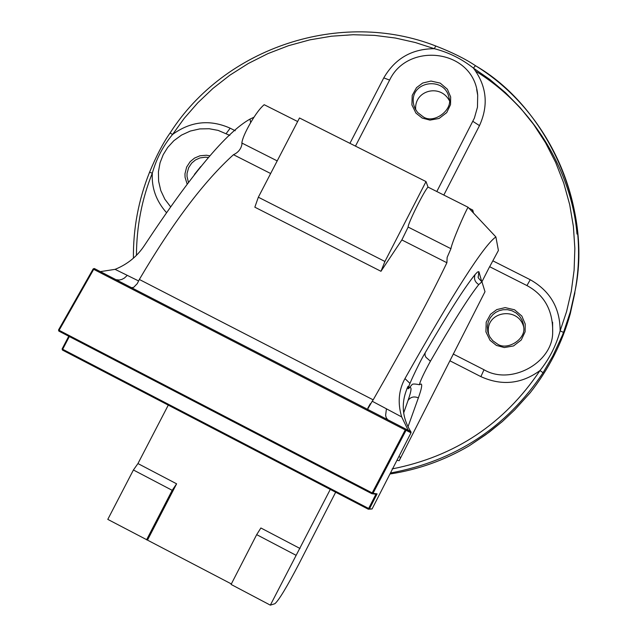 <?xml version="1.0" encoding="UTF-8"?>
<svg xmlns="http://www.w3.org/2000/svg" width="637" height="637" viewBox="0 0 637 637"><rect width="100%" height="100%" fill="white"/><g stroke="black" fill="none" stroke-linecap="round" stroke-linejoin="round"><path stroke-width="0.96" d="M392.121 468.92C455.025 456.538 504.313 423.748 539.993 370.551C549.484 358.671 556.197 345.437 560.138 330.85L563.522 332.418L562.336 335.42L552.844 355.916L543.074 372.717C506.343 427.459 455.479 460.885 390.473 473.004M469.405 445.701C444.698 460.217 418.214 469.652 389.963 474.008C418.175 469.652 444.618 460.24 469.286 445.773L485.76 434.697L502.37 421.527L514.704 409.886L530.175 392.766C548.871 369.07 562.232 342.746 570.258 313.794L574.916 292.67M330.277 489.423L270.343 605.15L274.881 603.709C278.871 600.285 286.929 586.932 299.079 563.641L335.659 492.226M489.67 266.72L498.413 250.46L495.881 236.932L468.06 207.248L428.032 187.111L426.018 181.585L299.494 117.98L258.335 197.215L254.84 207.192L380.974 271.298L401.851 239.942L408.15 227.075C407.433 224.447 424.537 190.057 428.032 187.111M398.85 456.61L400.649 457.334L399.192 460.67L484.996 291.698L481.93 281.761L489.614 266.696L526.903 285.543C544.595 295.074 553.179 310.784 552.669 332.681C552.558 362.827 510.81 385.719 484.009 369.747L453.178 354.005M496.406 345.413L490.036 340.309L485.927 331.885L486.198 322.171L490.546 314.264L496.788 309.582L505.181 307.615L514.553 309.781L521.846 316.063L525.207 324.002L525.103 331.805L521.257 339.983L513.533 345.931L504.289 347.555L496.406 345.413M468.06 207.248C464.086 214.096 451.768 242.761 450.94 248.701L447.142 257.412L446.895 262.739C430.652 296.778 406.08 342.483 373.178 399.853L372.215 401.238L401.692 416.94C397.504 403.054 398.595 390.266 404.973 378.585C453.727 292.303 484.024 245.086 495.881 236.932M69.337 336.543L62.673 349.267L368.64 508.469L375.918 494.224L371.833 493.691L58.819 331.081L59.098 330.3L372.183 492.927L405.243 429.935L93.695 269.332L59.098 330.3L58.524 329.966L93.193 268.878L93.695 269.332L94.34 268.527L367.557 409.328L372.215 401.238M297.646 121.532L264.188 104.707C260.286 107.94 255.779 113.919 250.66 122.654C245.261 132.066 242.331 138.858 241.853 143.022L241.853 142.983M250.66 122.654L250.023 119.087C226.676 132.026 191.57 174.012 144.687 245.07C137.488 256.154 127.623 264.251 115.082 269.347L138.611 280.949L139.344 279.468C172.523 223.054 203.896 181.465 233.476 154.703C238.214 152.522 241.049 149.002 241.972 144.129L241.861 143.357M473.49 213.037L472.765 210.083L468.904 208.14M472.765 210.083L472.041 211.492M187.087 183.918L185.072 177.317L184.977 173.782L186.641 167.053L190.16 161.671L194.556 158.064L199.93 155.794L206.444 155.237L209.86 155.826M229.782 135.386L218.101 130.378L209.199 128.738L199.747 128.913L190.312 131.055L181.505 135.1L173.861 140.705L167.722 147.41L163.215 154.68L160.07 162.738L158.422 171.727L158.613 181.195L160.787 190.567L164.856 199.222L170.493 206.659M147.665 539.778L176.608 483.817L172.181 490.323L133.412 469.987L107.788 519.378L231.35 583.93M168.272 405.124L137.95 463.561L133.412 469.987M172.181 490.323L146.558 539.842M270.343 605.15L231.088 584.44L256.679 534.642L295.926 555.225M415.738 109.859C413.684 90.645 439.904 83.264 449.244 100.407M423.103 116.738C433.996 124.581 453.552 109.397 448.989 97.7C444.825 75.262 407.672 81.241 413.899 105.392L415.125 108.712L417.593 112.462L423.103 116.738M488.81 334.911L488.683 334.29C484.048 311.182 518.526 305.672 523.725 327.123M497.266 343.908C506.909 351.059 525.971 339.354 523.725 327.307L523.264 323.652L521.91 319.83L519.537 316.151L516.153 312.998L512.013 310.768L507.498 309.678L503.055 309.733L499.058 310.737L495.705 312.417L492.791 314.726L490.203 317.887L488.284 321.852L487.361 326.383L487.918 332.355L489.917 337.069L492.911 340.811L497.266 343.908M194.436 174.411L200.822 166.472M208.387 157.506L205.464 157.188L199.978 157.92L195.463 159.959L191.705 163.088L188.648 167.666L187.063 173.368L186.999 176.401L188.393 182.198M300.011 548.489L260.883 527.985L256.679 534.642M422.196 118.06L415.937 113.115L411.908 104.906L412.211 95.399L416.518 87.651L422.697 83.033L430.97 81.058L440.207 83.121L447.381 89.22L450.662 96.959L450.534 104.595L446.72 112.614L439.084 118.474L429.959 120.114L422.196 118.06M436.815 191.53L474.39 118.1L477.463 107.191L477.694 95.208C474.199 49.272 408.174 41.27 389.717 79.896L355.47 146.112M131.533 287.677L133.619 287.391L137.266 283.632L138.611 280.949M370.344 403.691L367.844 408.094M250.023 119.087L253.996 117.216M367.557 409.328L405.769 429.043L407.545 430.142L407.903 431.273L406.127 430.19L373.003 493.317L377.096 493.866L369.444 508.859L372.08 508.971L411.016 432.786L407.903 431.273M372.08 508.971L368.313 509.218L62.442 350.055L62.673 349.267L62.108 348.949L68.748 336.24M426.018 181.585L384.923 261.481L258.335 197.215M384.923 261.481L380.974 271.298M403.627 413.047L408.054 400.434C411.701 390.003 411.98 385.903 408.906 388.124C404.758 393.578 418.62 363.448 425.126 352.898C448.114 313.316 464.779 287.183 475.13 274.491L477.503 272.015L478.809 271.665L478.299 276.776C477.535 277.063 478.745 278.719 481.93 281.761L478.769 284.58C468.784 297.121 452.668 322.656 430.429 361.203C423.955 373.019 420.285 380.862 419.393 384.74L421.065 383.992C422.435 384.406 421.535 389.024 418.374 397.854L407.983 426.854M493.054 260.939L530.247 279.723C550.121 290.974 560.09 308.013 560.138 330.85L566.572 311.604L571.293 291.308L574.112 270.168L574.853 248.462L573.396 226.501L569.693 204.612L563.753 183.145L555.655 162.427L545.551 142.776L533.647 124.47L520.198 107.717L505.475 92.676L489.781 79.45L473.41 68.087C461.714 58.851 448.687 52.385 434.33 48.699L415.388 42.544L395.41 38.037L374.588 35.377L353.185 34.724L331.495 36.205L309.829 39.86L288.529 45.689L267.906 53.619L248.279 63.509L229.901 75.174L213.005 88.376L197.757 102.844L184.26 118.299L172.571 134.455C163.104 145.929 156.36 158.836 152.323 173.153L149.536 172.285C138.508 199.843 133.133 228.484 133.412 258.192M100.359 271.625L115.082 269.347M401.692 416.94L408.038 429.991L410.992 431.958C401.796 417.339 400.808 402.13 408.046 386.348L406.804 389.024M407.497 430.11L408.038 429.991M472.248 443.774L489.192 432.181L502.37 421.527L514.688 409.902L530.103 392.862M484.009 369.747L480.887 376.626C501.773 386.062 521.48 384.039 539.993 370.551L543.074 372.717M472.877 121.356L479.486 125.616C488.754 105.153 486.732 85.979 473.41 68.087L475.449 65.699C544.77 105.4 592.888 204.756 575.211 290.209L570.322 311.899L563.522 332.418M349.928 143.333L383.785 77.889C395.004 58.54 411.852 48.81 434.33 48.699L435.748 45.983C340.938 8.886 224.885 47.13 170.087 133.006L170.087 133.006C163.287 142.577 156.439 155.667 149.536 172.277M235.26 130.76L230.172 128.196C209.931 119.183 190.726 121.269 172.571 134.455L170.087 133.006M368.313 509.218L369.444 508.859L368.64 508.469L368.313 509.218M411.016 432.786L410.992 431.958M375.918 494.224L377.096 493.866M62.108 348.949L62.442 350.055M408.253 431.098L408.245 430.262M371.833 493.691L373.003 493.317L372.183 492.927L371.833 493.691M406.127 430.19L405.769 429.043L405.243 429.935L406.127 430.19M58.524 329.966L58.819 331.081M368.035 410.754L368.576 409.878M94.34 268.527L93.193 268.878M367 410.196L367.485 409.288M130.927 288.505L131.604 287.709M130.529 287.176L129.9 287.996M576.987 234.042C572.488 178.368 538.735 109.97 475.839 71.288M479.486 125.616L443.822 195.057M166.392 212.519C156.153 200.91 151.463 187.788 152.323 173.153C141.9 198.935 136.605 226.326 136.437 255.333M399.192 460.67L396.955 460.312M480.887 376.626L450.128 360.908M479 272.023L481.723 281.65M404.973 378.585L409.774 383.219M277.206 160.89L241.853 143.022M270.645 173.519L233.476 154.703M176.608 483.817L137.95 463.561M450.94 248.701L408.15 227.075M446.895 262.739L401.851 239.942M373.178 399.853L139.344 279.468M230.172 128.196L226.183 133.571M526.95 285.559L530.247 279.723M389.613 80.087L383.785 77.889M398.81 456.681L399.391 456.825M408.054 400.434C410.547 396.97 413.986 396.103 418.374 397.854M408.906 388.124L411.789 384.955C412.091 383.785 414.623 383.713 419.393 384.74M425.126 352.898L425.006 355.191L425.906 357.253L430.429 361.203M475.13 274.491C473.649 278.703 474.868 282.064 478.769 284.58M478.737 278.289L478.936 278.735M127.265 275.391L124.406 278.043L121.858 279.412L119.215 280.041L115.974 279.675M387.718 419.743L386.189 417.633L385.616 415.324L386.428 408.843M435.732 45.975C452.047 52.306 465.273 58.867 475.409 65.643C549.42 111.109 591.064 203.251 575.211 290.209L570.274 313.746C562.232 342.77 548.847 369.126 530.111 392.846M414.583 107.494L413.899 105.384M488.675 334.258L487.623 331.041M552.669 332.681L552.597 322.187M477.694 95.208L476.683 89.514M129.391 286.594L131.246 287.534M369.46 410.332L368.003 409.575"/></g></svg>
